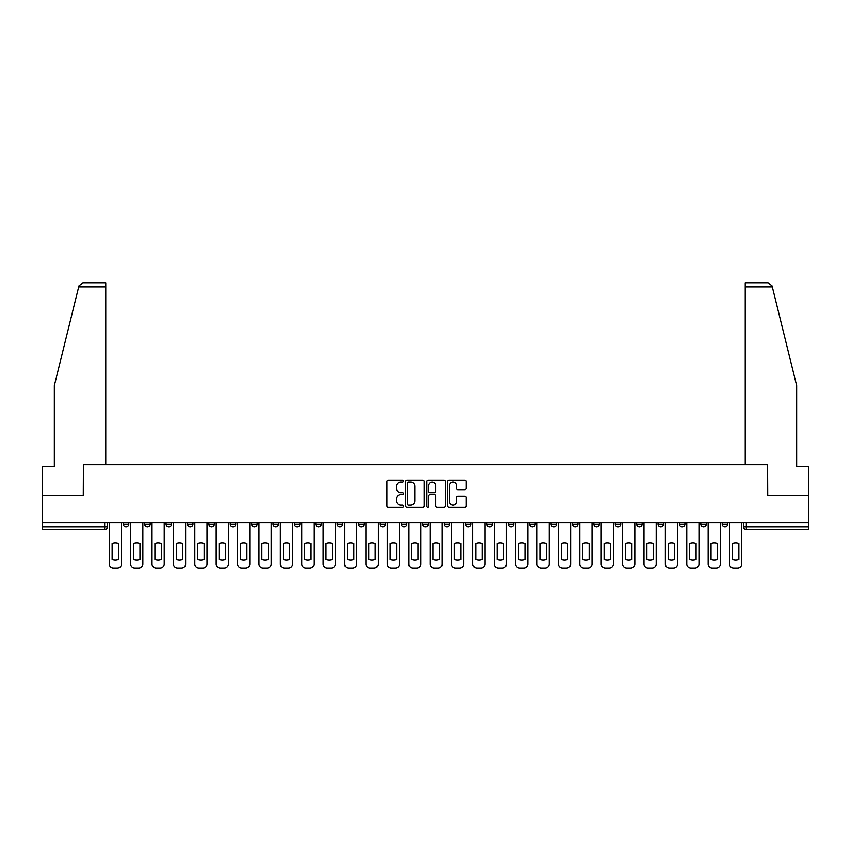 <?xml version="1.0" encoding="UTF-8"?>
<svg xmlns="http://www.w3.org/2000/svg" width="851" height="851" viewBox="0 0 851 851"><rect width="100%" height="100%" fill="white"/><g stroke="black" fill="none" stroke-linecap="round" stroke-linejoin="round"><path stroke-width="1.28" d="M403.565 481.123A0.947 0.947 0 0 0 402.619 480.187L388.322 480.187A1.351 1.351 0 0 0 386.971 481.528L386.971 505.76A1.351 1.351 0 0 0 388.322 507.1L402.619 507.1A0.947 0.947 0 0 0 403.565 506.164A0.947 0.947 0 0 0 402.619 505.217L400.768 505.217A4.308 4.308 0 0 1 396.46 500.909L396.46 498.888A4.308 4.308 0 0 1 400.768 494.591L402.619 494.591A0.947 0.947 0 0 0 403.565 493.644A0.947 0.947 0 0 0 402.619 492.697L400.768 492.697A4.308 4.308 0 0 1 396.46 488.4L396.46 486.378A4.308 4.308 0 0 1 400.768 482.07L402.619 482.07A0.947 0.947 0 0 0 403.565 481.123M700.82 522.578L700.82 524.078L706.298 524.078A2.744 2.744 0 0 1 703.564 526.822A2.744 2.744 0 0 1 700.82 524.078L700.82 522.578M679.428 522.578L679.428 524.078L684.917 524.078A2.744 2.744 0 0 1 682.172 526.822A2.744 2.744 0 0 1 679.428 524.078L679.428 522.578M551.097 522.578L551.097 524.078L556.575 524.078A2.744 2.744 0 0 1 553.831 526.822A2.744 2.744 0 0 1 551.097 524.078L551.097 522.578M529.705 522.578L529.705 524.078L535.183 524.078A2.744 2.744 0 0 1 532.449 526.822A2.744 2.744 0 0 1 529.705 524.078L529.705 522.578M508.313 522.578L508.313 524.078L513.802 524.078A2.744 2.744 0 0 1 511.057 526.822A2.744 2.744 0 0 1 508.313 524.078L508.313 522.578M465.54 522.578L465.54 524.078L471.018 524.078A2.744 2.744 0 0 1 468.273 526.822A2.744 2.744 0 0 1 465.54 524.078L465.54 522.578M422.756 524.078L422.756 522.578L422.756 524.078A2.744 2.744 0 0 0 425.5 526.822A2.744 2.744 0 0 1 422.756 524.078L428.244 524.078A2.744 2.744 0 0 1 425.5 526.822A2.744 2.744 0 0 0 428.244 524.078L428.244 522.578L428.244 524.078M401.364 524.078L401.364 522.578L401.364 524.078A2.744 2.744 0 0 0 404.108 526.822A2.744 2.744 0 0 1 401.364 524.078L406.852 524.078A2.744 2.744 0 0 1 404.108 526.822M379.982 524.078L379.982 522.578L379.982 524.078A2.744 2.744 0 0 0 382.727 526.822A2.744 2.744 0 0 1 379.982 524.078L385.46 524.078A2.744 2.744 0 0 1 382.727 526.822A2.744 2.744 0 0 0 385.46 524.078L385.46 522.578L385.46 524.078M358.59 522.578L358.59 524.078L364.079 524.078A2.744 2.744 0 0 1 361.335 526.822A2.744 2.744 0 0 1 358.59 524.078L358.59 522.578M337.198 522.578L337.198 524.078L342.687 524.078A2.744 2.744 0 0 1 339.943 526.822A2.744 2.744 0 0 1 337.198 524.078L337.198 522.578M315.817 522.578L315.817 524.078L321.295 524.078A2.744 2.744 0 0 1 318.551 526.822A2.744 2.744 0 0 1 315.817 524.078L315.817 522.578M294.425 524.078L294.425 522.578L294.425 524.078A2.744 2.744 0 0 0 297.169 526.822A2.744 2.744 0 0 1 294.425 524.078L299.903 524.078A2.744 2.744 0 0 1 297.169 526.822M251.641 524.078L251.641 522.578L251.641 524.078A2.744 2.744 0 0 0 254.385 526.822A2.744 2.744 0 0 1 251.641 524.078L257.13 524.078A2.744 2.744 0 0 1 254.385 526.822A2.744 2.744 0 0 0 257.13 524.078L257.13 522.578L257.13 524.078M230.259 524.078L230.259 522.578L230.259 524.078A2.744 2.744 0 0 0 232.993 526.822A2.744 2.744 0 0 1 230.259 524.078L235.738 524.078A2.744 2.744 0 0 1 232.993 526.822A2.744 2.744 0 0 0 235.738 524.078L235.738 522.578L235.738 524.078M208.867 524.078L208.867 522.578L208.867 524.078A2.744 2.744 0 0 0 211.612 526.822A2.744 2.744 0 0 1 208.867 524.078L214.346 524.078A2.744 2.744 0 0 1 211.612 526.822A2.744 2.744 0 0 0 214.346 524.078L214.346 522.578L214.346 524.078M187.475 524.078L187.475 522.578L187.475 524.078A2.744 2.744 0 0 0 190.22 526.822A2.744 2.744 0 0 1 187.475 524.078L192.964 524.078A2.744 2.744 0 0 1 190.22 526.822M166.083 524.078L166.083 522.578L166.083 524.078A2.744 2.744 0 0 0 168.828 526.822A2.744 2.744 0 0 1 166.083 524.078L171.572 524.078A2.744 2.744 0 0 1 168.828 526.822A2.744 2.744 0 0 0 171.572 524.078L171.572 522.578L171.572 524.078M144.702 524.078L144.702 522.578L144.702 524.078A2.744 2.744 0 0 0 147.436 526.822A2.744 2.744 0 0 1 144.702 524.078L150.18 524.078A2.744 2.744 0 0 1 147.436 526.822A2.744 2.744 0 0 0 150.18 524.078L150.18 522.578L150.18 524.078M464.827 489.676A1.351 1.351 0 0 0 466.178 488.325L466.178 481.528A1.351 1.351 0 0 0 464.827 480.187L448.956 480.187A1.351 1.351 0 0 0 447.605 481.528L447.605 505.76A1.351 1.351 0 0 0 448.956 507.1L464.827 507.1A1.351 1.351 0 0 0 466.178 505.76L466.178 497.548A1.351 1.351 0 0 0 464.827 496.197L458.04 496.197A1.351 1.351 0 0 0 456.689 497.548L456.689 501.622A3.595 3.595 0 0 1 453.094 505.217A3.595 3.595 0 0 1 449.488 501.622L449.488 485.666A3.595 3.595 0 0 1 453.094 482.07A3.595 3.595 0 0 1 456.689 485.666L456.689 488.325A1.351 1.351 0 0 0 458.04 489.676L464.827 489.676M78.696 286.883L78.93 285.893L82.93 282.766L105.758 282.766L105.758 286.883L78.696 286.883L54.336 385.599L54.336 466.497L42.55 466.497L42.55 495.293L83.409 495.293L83.409 464.71L767.591 464.71L767.591 495.293L808.45 495.293L808.45 522.578L42.55 522.578L42.55 526.822L107.407 526.822L107.407 522.578M42.55 495.293L42.55 522.578M424.319 481.528A1.351 1.351 0 0 0 422.979 480.187L407.097 480.187A1.351 1.351 0 0 0 405.746 481.528L405.746 505.76A1.351 1.351 0 0 0 407.097 507.1L422.979 507.1A1.351 1.351 0 0 0 424.319 505.76L424.319 481.528M428.021 480.187L443.903 480.187A1.351 1.351 0 0 1 445.254 481.528L445.254 505.76A1.351 1.351 0 0 1 443.903 507.1L437.106 507.1A1.351 1.351 0 0 1 435.765 505.76L435.765 495.931A1.351 1.351 0 0 0 434.414 494.591L429.904 494.591A1.351 1.351 0 0 0 428.564 495.931L428.564 506.164A0.947 0.947 0 0 1 427.617 507.1A0.947 0.947 0 0 1 426.681 506.164L426.681 481.528A1.351 1.351 0 0 1 428.021 480.187M743.593 522.578L743.593 526.822L808.45 526.822L808.45 529.567L746.338 529.567A2.744 2.744 0 0 1 743.593 526.822M808.45 522.578L808.45 526.822M107.407 526.822A2.744 2.744 0 0 1 104.662 529.567L42.55 529.567L42.55 526.822M727.69 522.578L727.69 524.078A2.744 2.744 0 0 1 724.946 526.822A2.744 2.744 0 0 1 722.212 524.078L727.69 524.078M722.212 522.578L722.212 524.078M706.298 522.578L706.298 524.078M684.917 522.578L684.917 524.078L684.917 522.578M663.525 522.578L663.525 524.078A2.744 2.744 0 0 1 660.78 526.822A2.744 2.744 0 0 1 658.036 524.078L663.525 524.078M658.036 522.578L658.036 524.078M642.133 522.578L642.133 524.078A2.744 2.744 0 0 1 639.388 526.822A2.744 2.744 0 0 1 636.654 524.078L642.133 524.078M636.654 522.578L636.654 524.078M620.741 522.578L620.741 524.078A2.744 2.744 0 0 1 618.007 526.822A2.744 2.744 0 0 1 615.262 524.078L620.741 524.078M615.262 522.578L615.262 524.078M599.359 522.578L599.359 524.078A2.744 2.744 0 0 1 596.615 526.822A2.744 2.744 0 0 1 593.87 524.078L599.359 524.078M593.87 522.578L593.87 524.078M577.967 522.578L577.967 524.078A2.744 2.744 0 0 1 575.223 526.822A2.744 2.744 0 0 1 572.478 524.078L577.967 524.078M572.478 522.578L572.478 524.078M556.575 522.578L556.575 524.078A2.744 2.744 0 0 1 553.831 526.822M535.183 522.578L535.183 524.078M513.802 524.078L513.802 522.578L513.802 524.078A2.744 2.744 0 0 1 511.057 526.822M492.41 522.578L492.41 524.078A2.744 2.744 0 0 1 489.665 526.822A2.744 2.744 0 0 1 486.921 524.078A2.744 2.744 0 0 0 489.665 526.822A2.744 2.744 0 0 0 492.41 524.078L486.921 524.078L486.921 522.578M471.018 524.078L471.018 522.578L471.018 524.078A2.744 2.744 0 0 1 468.273 526.822M449.636 522.578L449.636 524.078A2.744 2.744 0 0 1 446.892 526.822A2.744 2.744 0 0 1 444.148 524.078A2.744 2.744 0 0 0 446.892 526.822M444.148 522.578L444.148 524.078L449.636 524.078M406.852 522.578L406.852 524.078L406.852 522.578M364.079 524.078L364.079 522.578L364.079 524.078A2.744 2.744 0 0 1 361.335 526.822M342.687 524.078L342.687 522.578L342.687 524.078A2.744 2.744 0 0 1 339.943 526.822M321.295 524.078L321.295 522.578L321.295 524.078A2.744 2.744 0 0 1 318.551 526.822M299.903 522.578L299.903 524.078L299.903 522.578M278.522 524.078L278.522 522.578L278.522 524.078A2.744 2.744 0 0 1 275.777 526.822A2.744 2.744 0 0 1 273.033 524.078L278.522 524.078A2.744 2.744 0 0 1 275.777 526.822M273.033 522.578L273.033 524.078M192.964 522.578L192.964 524.078L192.964 522.578M128.788 522.578L128.788 524.078A2.744 2.744 0 0 1 126.054 526.822A2.744 2.744 0 0 1 123.31 524.078A2.744 2.744 0 0 0 126.054 526.822A2.744 2.744 0 0 0 128.788 524.078L128.788 522.578M123.31 522.578L123.31 524.078L128.788 524.078M408.576 482.07A0.947 0.947 0 0 0 407.629 483.017L407.629 504.281A0.947 0.947 0 0 0 408.576 505.217L410.522 505.217A4.308 4.308 0 0 0 414.831 500.909L414.831 486.378A4.308 4.308 0 0 0 410.522 482.07L408.576 482.07M435.765 485.74A3.595 3.595 0 0 0 432.159 482.134A3.595 3.595 0 0 0 428.564 485.74L428.564 491.357A1.351 1.351 0 0 0 429.904 492.697L434.414 492.697A1.351 1.351 0 0 0 435.765 491.357L435.765 485.74M112.13 543.491L112.13 559.373L112.13 543.491A8.574 8.574 0 0 1 118.576 543.491L118.576 559.373A8.574 8.574 0 0 1 112.13 559.373M109.258 564.117L109.258 522.578L109.258 564.117A4.117 4.117 0 0 0 113.364 568.234L117.342 568.234A4.117 4.117 0 0 0 121.459 564.117L121.459 522.578L121.459 564.117M118.576 543.491L118.576 559.373M113.364 568.234L117.342 568.234M133.522 543.491L133.522 559.373L133.522 543.491A8.574 8.574 0 0 1 139.968 543.491L139.968 559.373A8.574 8.574 0 0 1 133.522 559.373M130.639 564.117L130.639 522.578L130.639 564.117A4.117 4.117 0 0 0 134.756 568.234L138.734 568.234A4.117 4.117 0 0 0 142.851 564.117L142.851 522.578L142.851 564.117M154.914 543.491L154.914 559.373L154.914 543.491A8.574 8.574 0 0 1 161.36 543.491L161.36 559.373A8.574 8.574 0 0 1 154.914 559.373M152.031 564.117L152.031 522.578L152.031 564.117A4.117 4.117 0 0 0 156.148 568.234L160.126 568.234A4.117 4.117 0 0 0 164.232 564.117L164.232 522.578L164.232 564.117M105.758 464.71L105.758 286.883M83.27 495.293L83.409 464.71M808.45 495.293L808.45 466.497L796.664 466.497L796.664 385.599L772.07 285.893L772.304 286.883L772.07 285.893L768.07 282.766L745.242 282.766L745.242 464.71M767.73 495.293L767.591 464.71M139.968 543.491L139.968 559.373M134.756 568.234L138.734 568.234M161.36 543.491L161.36 559.373M156.148 568.234L160.126 568.234M176.306 543.491L176.306 559.373L176.306 543.491A8.574 8.574 0 0 1 182.742 543.491L182.742 559.373A8.574 8.574 0 0 1 176.306 559.373M173.423 564.117L173.423 522.578L173.423 564.117A4.117 4.117 0 0 0 177.54 568.234L181.508 568.234A4.117 4.117 0 0 0 185.624 564.117L185.624 522.578L185.624 564.117M197.687 543.491L197.687 559.373L197.687 543.491A8.574 8.574 0 0 1 204.134 543.491L204.134 559.373A8.574 8.574 0 0 1 197.687 559.373M194.815 564.117L194.815 522.578L194.815 564.117A4.117 4.117 0 0 0 198.921 568.234L202.9 568.234A4.117 4.117 0 0 0 207.016 564.117L207.016 522.578L207.016 564.117M219.079 543.491L219.079 559.373A8.574 8.574 0 0 0 225.526 559.373A8.574 8.574 0 0 1 219.079 559.373L219.079 543.491A8.574 8.574 0 0 1 225.526 543.491A8.574 8.574 0 0 0 219.079 543.491M225.526 543.491L225.526 559.373L225.526 543.491M216.197 564.117L216.197 522.578L216.197 564.117A4.117 4.117 0 0 0 220.313 568.234L224.292 568.234A4.117 4.117 0 0 0 228.408 564.117L228.408 522.578L228.408 564.117M182.742 543.491L182.742 559.373M177.54 568.234L181.508 568.234M204.134 543.491L204.134 559.373M198.921 568.234L202.9 568.234M220.313 568.234L224.292 568.234M240.471 543.491L240.471 559.373L240.471 543.491A8.574 8.574 0 0 1 246.918 543.491L246.918 559.373A8.574 8.574 0 0 1 240.471 559.373M237.589 564.117L237.589 522.578L237.589 564.117A4.117 4.117 0 0 0 241.705 568.234L245.684 568.234A4.117 4.117 0 0 0 249.79 564.117L249.79 522.578L249.79 564.117M246.918 543.491L246.918 559.373M241.705 568.234L245.684 568.234M261.863 543.491L261.863 559.373A8.574 8.574 0 0 0 268.299 559.373A8.574 8.574 0 0 1 261.863 559.373L261.863 543.491A8.574 8.574 0 0 1 268.299 543.491A8.574 8.574 0 0 0 261.863 543.491M268.299 543.491L268.299 559.373L268.299 543.491M258.981 564.117L258.981 522.578L258.981 564.117A4.117 4.117 0 0 0 263.097 568.234L267.065 568.234A4.117 4.117 0 0 0 271.182 564.117L271.182 522.578L271.182 564.117M263.097 568.234L267.065 568.234M283.245 543.491L283.245 559.373A8.574 8.574 0 0 0 289.691 559.373A8.574 8.574 0 0 1 283.245 559.373L283.245 543.491A8.574 8.574 0 0 1 289.691 543.491A8.574 8.574 0 0 0 283.245 543.491M289.691 543.491L289.691 559.373L289.691 543.491M280.373 564.117L280.373 522.578L280.373 564.117A4.117 4.117 0 0 0 284.479 568.234L288.457 568.234A4.117 4.117 0 0 0 292.574 564.117L292.574 522.578L292.574 564.117M284.479 568.234L288.457 568.234M304.637 543.491L304.637 559.373L304.637 543.491A8.574 8.574 0 0 1 311.083 543.491L311.083 559.373A8.574 8.574 0 0 1 304.637 559.373M301.754 564.117L301.754 522.578L301.754 564.117A4.117 4.117 0 0 0 305.871 568.234L309.849 568.234A4.117 4.117 0 0 0 313.966 564.117L313.966 522.578L313.966 564.117M311.083 543.491L311.083 559.373M305.871 568.234L309.849 568.234M326.029 543.491L326.029 559.373L326.029 543.491A8.574 8.574 0 0 1 332.475 543.491L332.475 559.373A8.574 8.574 0 0 1 326.029 559.373M323.146 564.117L323.146 522.578L323.146 564.117A4.117 4.117 0 0 0 327.263 568.234L331.241 568.234A4.117 4.117 0 0 0 335.347 564.117L335.347 522.578L335.347 564.117M347.421 543.491L347.421 559.373A8.574 8.574 0 0 0 353.856 559.373A8.574 8.574 0 0 1 347.421 559.373L347.421 543.491A8.574 8.574 0 0 1 353.856 543.491A8.574 8.574 0 0 0 347.421 543.491M353.856 543.491L353.856 559.373L353.856 543.491M344.538 564.117L344.538 522.578L344.538 564.117A4.117 4.117 0 0 0 348.655 568.234L352.622 568.234A4.117 4.117 0 0 0 356.739 564.117L356.739 522.578L356.739 564.117M368.802 543.491L368.802 559.373L368.802 543.491A8.574 8.574 0 0 1 375.248 543.491A8.574 8.574 0 0 0 368.802 543.491M375.248 559.373L375.248 543.491L375.248 559.373A8.574 8.574 0 0 1 368.802 559.373M365.93 564.117L365.93 522.578L365.93 564.117A4.117 4.117 0 0 0 370.036 568.234L374.014 568.234A4.117 4.117 0 0 0 378.131 564.117L378.131 522.578L378.131 564.117M390.194 543.491L390.194 559.373L390.194 543.491A8.574 8.574 0 0 1 396.64 543.491L396.64 559.373A8.574 8.574 0 0 1 390.194 559.373M387.311 564.117L387.311 522.578L387.311 564.117A4.117 4.117 0 0 0 391.428 568.234L395.407 568.234A4.117 4.117 0 0 0 399.513 564.117L399.513 522.578L399.513 564.117M411.586 543.491L411.586 559.373L411.586 543.491A8.574 8.574 0 0 1 418.032 543.491L418.032 559.373A8.574 8.574 0 0 1 411.586 559.373M408.703 564.117L408.703 522.578L408.703 564.117A4.117 4.117 0 0 0 412.82 568.234L416.799 568.234A4.117 4.117 0 0 0 420.905 564.117L420.905 522.578L420.905 564.117M432.968 543.491L432.968 559.373L432.968 543.491A8.574 8.574 0 0 1 439.414 543.491L439.414 559.373A8.574 8.574 0 0 1 432.968 559.373M430.095 564.117L430.095 522.578L430.095 564.117A4.117 4.117 0 0 0 434.201 568.234L438.18 568.234A4.117 4.117 0 0 0 442.297 564.117L442.297 522.578L442.297 564.117M332.475 543.491L332.475 559.373M327.263 568.234L331.241 568.234M348.655 568.234L352.622 568.234M370.036 568.234L374.014 568.234M396.64 543.491L396.64 559.373M391.428 568.234L395.407 568.234M418.032 543.491L418.032 559.373M412.82 568.234L416.799 568.234M439.414 543.491L439.414 559.373M434.201 568.234L438.18 568.234M454.36 543.491L454.36 559.373L454.36 543.491A8.574 8.574 0 0 1 460.806 543.491L460.806 559.373A8.574 8.574 0 0 1 454.36 559.373M451.487 564.117L451.487 522.578L451.487 564.117A4.117 4.117 0 0 0 455.593 568.234L459.572 568.234A4.117 4.117 0 0 0 463.689 564.117L463.689 522.578L463.689 564.117M460.806 543.491L460.806 559.373M455.593 568.234L459.572 568.234M475.752 543.491L475.752 559.373L475.752 543.491A8.574 8.574 0 0 1 482.198 543.491L482.198 559.373A8.574 8.574 0 0 1 475.752 559.373M472.869 564.117L472.869 522.578L472.869 564.117A4.117 4.117 0 0 0 476.985 568.234L480.964 568.234A4.117 4.117 0 0 0 485.07 564.117L485.07 522.578L485.07 564.117M482.198 543.491L482.198 559.373M476.985 568.234L480.964 568.234M497.144 543.491L497.144 559.373L497.144 543.491A8.574 8.574 0 0 1 503.579 543.491L503.579 559.373A8.574 8.574 0 0 1 497.144 559.373M494.261 564.117L494.261 522.578L494.261 564.117A4.117 4.117 0 0 0 498.378 568.234L502.345 568.234A4.117 4.117 0 0 0 506.462 564.117L506.462 522.578L506.462 564.117M503.579 543.491L503.579 559.373M498.378 568.234L502.345 568.234M518.525 543.491L518.525 559.373L518.525 543.491A8.574 8.574 0 0 1 524.971 543.491L524.971 559.373A8.574 8.574 0 0 1 518.525 559.373M515.653 564.117L515.653 522.578L515.653 564.117A4.117 4.117 0 0 0 519.759 568.234L523.737 568.234A4.117 4.117 0 0 0 527.854 564.117L527.854 522.578L527.854 564.117M524.971 543.491L524.971 559.373M519.759 568.234L523.737 568.234M539.917 543.491L539.917 559.373L539.917 543.491A8.574 8.574 0 0 1 546.363 543.491L546.363 559.373A8.574 8.574 0 0 1 539.917 559.373M537.034 564.117L537.034 522.578L537.034 564.117A4.117 4.117 0 0 0 541.151 568.234L545.129 568.234A4.117 4.117 0 0 0 549.246 564.117L549.246 522.578L549.246 564.117M546.363 543.491L546.363 559.373M541.151 568.234L545.129 568.234M561.309 543.491L561.309 559.373L561.309 543.491A8.574 8.574 0 0 1 567.755 543.491L567.755 559.373A8.574 8.574 0 0 1 561.309 559.373M558.426 564.117L558.426 522.578L558.426 564.117A4.117 4.117 0 0 0 562.543 568.234L566.521 568.234A4.117 4.117 0 0 0 570.627 564.117L570.627 522.578L570.627 564.117M567.755 543.491L567.755 559.373M562.543 568.234L566.521 568.234M582.701 543.491L582.701 559.373L582.701 543.491A8.574 8.574 0 0 1 589.137 543.491L589.137 559.373A8.574 8.574 0 0 1 582.701 559.373M579.818 564.117L579.818 522.578L579.818 564.117A4.117 4.117 0 0 0 583.935 568.234L587.903 568.234A4.117 4.117 0 0 0 592.019 564.117L592.019 522.578L592.019 564.117M589.137 543.491L589.137 559.373M583.935 568.234L587.903 568.234M604.082 543.491L604.082 559.373L604.082 543.491A8.574 8.574 0 0 1 610.529 543.491L610.529 559.373A8.574 8.574 0 0 1 604.082 559.373M601.21 564.117L601.21 522.578L601.21 564.117A4.117 4.117 0 0 0 605.316 568.234L609.295 568.234A4.117 4.117 0 0 0 613.411 564.117L613.411 522.578L613.411 564.117M610.529 543.491L610.529 559.373M605.316 568.234L609.295 568.234M625.474 543.491L625.474 559.373L625.474 543.491A8.574 8.574 0 0 1 631.921 543.491L631.921 559.373A8.574 8.574 0 0 1 625.474 559.373M622.592 564.117L622.592 522.578L622.592 564.117A4.117 4.117 0 0 0 626.708 568.234L630.687 568.234A4.117 4.117 0 0 0 634.803 564.117L634.803 522.578L634.803 564.117M631.921 543.491L631.921 559.373M626.708 568.234L630.687 568.234M646.866 543.491L646.866 559.373L646.866 543.491A8.574 8.574 0 0 1 653.313 543.491L653.313 559.373A8.574 8.574 0 0 1 646.866 559.373M643.984 564.117L643.984 522.578L643.984 564.117A4.117 4.117 0 0 0 648.1 568.234L652.079 568.234A4.117 4.117 0 0 0 656.185 564.117L656.185 522.578L656.185 564.117M653.313 543.491L653.313 559.373M648.1 568.234L652.079 568.234M668.258 543.491L668.258 559.373L668.258 543.491A8.574 8.574 0 0 1 674.694 543.491A8.574 8.574 0 0 0 668.258 543.491M674.694 559.373L674.694 543.491L674.694 559.373A8.574 8.574 0 0 1 668.258 559.373M665.376 564.117L665.376 522.578L665.376 564.117A4.117 4.117 0 0 0 669.492 568.234L673.46 568.234A4.117 4.117 0 0 0 677.577 564.117L677.577 522.578L677.577 564.117M669.492 568.234L673.46 568.234M689.64 543.491L689.64 559.373L689.64 543.491A8.574 8.574 0 0 1 696.086 543.491L696.086 559.373A8.574 8.574 0 0 1 689.64 559.373M686.768 564.117L686.768 522.578L686.768 564.117A4.117 4.117 0 0 0 690.874 568.234L694.852 568.234A4.117 4.117 0 0 0 698.969 564.117L698.969 522.578L698.969 564.117M696.086 543.491L696.086 559.373M690.874 568.234L694.852 568.234M711.032 543.491L711.032 559.373L711.032 543.491A8.574 8.574 0 0 1 717.478 543.491A8.574 8.574 0 0 0 711.032 543.491M717.478 559.373L717.478 543.491L717.478 559.373A8.574 8.574 0 0 1 711.032 559.373M708.149 564.117L708.149 522.578L708.149 564.117A4.117 4.117 0 0 0 712.266 568.234L716.244 568.234A4.117 4.117 0 0 0 720.361 564.117L720.361 522.578L720.361 564.117M712.266 568.234L716.244 568.234M732.424 543.491L732.424 559.373L732.424 543.491A8.574 8.574 0 0 1 738.87 543.491L738.87 559.373A8.574 8.574 0 0 1 732.424 559.373M729.541 564.117L729.541 522.578L729.541 564.117A4.117 4.117 0 0 0 733.658 568.234L737.636 568.234A4.117 4.117 0 0 0 741.742 564.117L741.742 522.578L741.742 564.117M738.87 543.491L738.87 559.373M733.658 568.234L737.636 568.234M104.662 522.578L104.662 529.567M746.338 522.578L746.338 529.567M772.304 286.883L745.242 286.883"/></g></svg>
